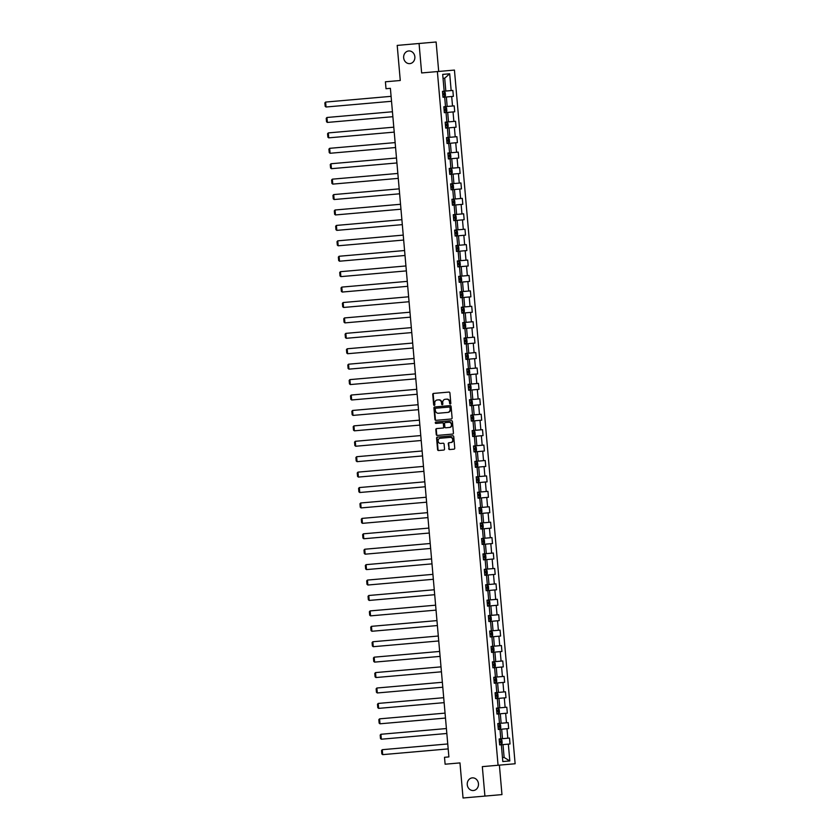 <?xml version="1.0" encoding="UTF-8"?>
<svg xmlns="http://www.w3.org/2000/svg" width="840" height="840" viewBox="0 0 840 840"><rect width="100%" height="100%" fill="white"/><g stroke="black" fill="none" stroke-linecap="round" stroke-linejoin="round"><path stroke-width="1.26" d="M450.272 404.009A0.683 0.598 -95 0 0 450.818 403.274L449.915 392.963A0.977 0.861 -95 0 0 448.969 392.07L433.524 393.425A0.977 0.861 -95 0 0 432.747 394.464L433.65 404.775A0.683 0.598 -95 0 0 434.858 404.67L434.742 403.337A3.119 2.761 -95 0 1 437.209 399.987L438.501 399.882A3.119 2.761 -95 0 1 441.515 402.738L441.63 404.072A0.683 0.598 -95 0 0 442.838 403.967L442.722 402.633A3.119 2.761 -95 0 1 445.19 399.294L446.481 399.179A3.119 2.761 -95 0 1 449.505 402.045L449.62 403.379A0.683 0.598 -95 0 0 450.272 404.009M472.3 777.872A6.353 5.617 -95 0 0 467.261 784.686A6.353 5.617 -95 0 0 473.403 790.524A6.353 5.617 -95 0 0 478.454 783.71A6.353 5.617 -95 0 0 472.3 777.872M408.702 50.967A6.353 5.617 -95 0 0 403.662 57.792A6.353 5.617 -95 0 0 409.815 63.62A6.353 5.617 -95 0 0 414.855 56.805A6.353 5.617 -95 0 0 408.702 50.967M448.686 448.655A0.977 0.861 -95 0 0 449.631 449.547L453.968 449.169A0.977 0.861 -95 0 0 454.745 448.119L453.737 436.674A0.977 0.861 -95 0 0 452.802 435.781L437.346 437.126A0.977 0.861 -95 0 0 436.58 438.175L437.577 449.62A0.977 0.861 -95 0 0 438.522 450.513L443.751 450.062A0.977 0.861 -95 0 0 444.528 449.012L444.098 444.119A0.977 0.861 -95 0 0 443.153 443.216L440.559 443.447A2.604 2.3 -95 0 1 440.108 438.26L450.282 437.367A2.604 2.3 -95 0 1 450.733 442.554L449.032 442.701A0.977 0.861 -95 0 0 448.266 443.751L449.148 448.613A0.977 0.861 -95 0 0 450.093 449.505M438.701 71.453L436.118 42L397.205 45.402L400.27 80.493L385.413 81.795L386.012 88.715L390.39 88.326L448.886 756.913L444.507 757.292L445.116 764.211L459.974 762.909L463.05 798L501.963 794.598L499.391 765.135M419.066 43.491L421.638 72.944L437.378 71.568L498.068 765.25L482.328 766.637L484.911 796.089M451.332 418.992A0.977 0.861 -95 0 0 452.099 417.942L451.101 406.497A0.977 0.861 -95 0 0 450.156 405.605L434.711 406.959A0.977 0.861 -95 0 0 433.933 407.999L434.942 419.444A0.977 0.861 -95 0 0 435.876 420.346L451.332 418.992M452.424 421.586L453.421 433.031A0.977 0.861 -95 0 1 452.644 434.081L437.199 435.435A0.977 0.861 -95 0 1 436.254 434.532L435.824 429.639A0.977 0.861 -95 0 1 436.601 428.589L442.869 428.043A0.977 0.861 -95 0 0 443.636 426.993L443.352 423.749A0.977 0.861 -95 0 0 442.418 422.856L435.887 423.423A0.683 0.598 -95 0 1 435.771 422.069L451.479 420.693A0.977 0.861 -95 0 1 452.424 421.586M437.378 71.568L454.44 70.077L515.13 763.76L498.068 765.25M509.513 738.056L507.822 738.202L506.993 728.721L508.683 728.574L508.158 722.642L506.478 722.788L505.649 713.297L507.329 713.15L506.814 707.217L505.124 707.364L504.294 697.883L505.985 697.736L505.459 691.803L503.78 691.95L502.95 682.458L504.63 682.311L504.116 676.379L502.425 676.525L501.596 667.044L503.286 666.897L502.761 660.965L501.081 661.111L500.252 651.62L501.931 651.473L501.417 645.54L499.727 645.687L498.897 636.195L500.588 636.048L500.062 630.126L498.382 630.273L497.553 620.781L499.233 620.634L498.719 614.702L497.038 614.849L496.199 605.356L497.889 605.21L497.364 599.288L495.684 599.434L494.855 589.942L496.534 589.796L496.02 583.863L494.34 584.01L493.5 574.518L495.191 574.371L494.666 568.449L492.986 568.596L492.156 559.104L493.836 558.957L493.322 553.025L491.642 553.172L490.812 543.679L492.492 543.533L491.967 537.6L490.287 537.747L489.457 528.266L491.138 528.119L490.623 522.186L488.943 522.333L488.114 512.841L489.794 512.694L489.269 506.762L487.589 506.909L486.759 497.427L488.439 497.28L487.925 491.348L486.245 491.495L485.415 482.003L487.095 481.856L486.57 475.923L484.89 476.07L484.06 466.589L485.741 466.442L485.226 460.509L483.546 460.656L482.717 451.164L484.397 451.017L483.872 445.084L482.192 445.231L481.362 435.75L483.042 435.603L482.528 429.671L480.848 429.818L480.018 420.326L481.698 420.179L481.183 414.246L479.493 414.393L478.663 404.901L480.344 404.754L479.829 398.832L478.149 398.979L477.32 389.487L479 389.34L478.485 383.407L476.794 383.555L475.965 374.062L477.645 373.916L477.131 367.994L475.451 368.141L474.621 358.649L476.301 358.502L475.786 352.569L474.096 352.716L473.267 343.224L474.957 343.077L474.432 337.155L472.752 337.302L471.923 327.81L473.603 327.663L473.088 321.731L471.398 321.877L470.568 312.385L472.259 312.239L471.733 306.306L470.054 306.453L469.224 296.971L470.904 296.825L470.39 290.892L468.699 291.039L467.87 281.547L469.56 281.4L469.035 275.468L467.355 275.615L466.526 266.133L468.206 265.986L467.691 260.053L466.001 260.201L465.171 250.709L466.862 250.561L466.337 244.629L464.656 244.776L463.827 235.295L465.507 235.148L464.993 229.215L463.312 229.362L462.473 219.87L464.163 219.723L463.638 213.791L461.958 213.938L461.129 204.456L462.808 204.309L462.294 198.377L460.614 198.524L459.774 189.032L461.465 188.885L460.94 182.952L459.26 183.099L458.43 173.607L460.11 173.46L459.596 167.538L457.916 167.685L457.086 158.193L458.766 158.046L458.241 152.114L456.561 152.261L455.731 142.769L457.411 142.622L456.897 136.7L455.217 136.847L454.388 127.355L456.068 127.208L455.543 121.275L453.863 121.422L453.033 111.93L454.713 111.783L454.199 105.851L452.519 106.008L451.689 96.516L453.369 96.369L452.844 90.436L451.164 90.584L449.694 73.784L442.691 74.392L444.161 91.192L442.481 91.34L442.995 97.272L444.675 97.125L445.505 106.617L443.825 106.764L444.339 112.697L446.03 112.55L446.859 122.031L445.179 122.178L445.694 128.111L447.374 127.964L448.203 137.456L446.523 137.603L447.038 143.535L448.728 143.388L449.558 152.88L447.878 153.027L448.392 158.949L450.072 158.802L450.901 168.294L449.221 168.441L449.736 174.374L451.427 174.227L452.256 183.719L450.566 183.866L451.091 189.787L452.77 189.641L453.6 199.133L451.92 199.28L452.435 205.212L454.125 205.065L454.955 214.557L453.264 214.704L453.789 220.626L455.469 220.479L456.298 229.971L454.619 230.118L455.133 236.05L456.824 235.904L457.653 245.396L455.963 245.543L456.488 251.475L458.168 251.328L458.997 260.81L457.317 260.957L457.832 266.889L459.522 266.742L460.352 276.234L458.661 276.381L459.186 282.314L460.866 282.167L461.695 291.648L460.016 291.795L460.53 297.728L462.221 297.581L463.05 307.072L461.36 307.219L461.885 313.152L463.565 313.005L464.394 322.487L462.714 322.633L463.229 328.566L464.909 328.419L465.749 337.911L464.058 338.058L464.583 343.991L466.263 343.844L467.093 353.325L465.413 353.472L465.927 359.405L467.607 359.257L468.437 368.75L466.757 368.897L467.281 374.829L468.962 374.682L469.791 384.174L468.111 384.321L468.626 390.243L470.306 390.096L471.135 399.588L469.455 399.735L469.98 405.668L471.66 405.52L472.49 415.013L470.81 415.159L471.324 421.082L473.004 420.935L473.834 430.427L472.154 430.574L472.679 436.506L474.358 436.359L475.188 445.851L473.508 445.998L474.023 451.92L475.703 451.773L476.532 461.265L474.852 461.412L475.377 467.344L477.057 467.197L477.887 476.69L476.207 476.837L476.721 482.769L478.401 482.622L479.231 492.104L477.55 492.251L478.065 498.183L479.756 498.036L480.585 507.528L478.905 507.675L479.419 513.607L481.1 513.461L481.929 522.942L480.249 523.089L480.764 529.022L482.454 528.875L483.284 538.367L481.604 538.514L482.118 544.446L483.798 544.299L484.628 553.78L482.947 553.928L483.462 559.86L485.153 559.713L485.982 569.205L484.292 569.352L484.817 575.284L486.497 575.138L487.326 584.619L485.646 584.766L486.161 590.699L487.851 590.551L488.681 600.044L486.99 600.191L487.515 606.123L489.195 605.976L490.025 615.468L488.344 615.615L488.859 621.537L490.55 621.39L491.379 630.882L489.689 631.029L490.214 636.962L491.894 636.815L492.723 646.307L491.043 646.453L491.558 652.375L493.248 652.228L494.078 661.721L492.387 661.868L492.912 667.8L494.592 667.653L495.421 677.145L493.742 677.292L494.256 683.214L495.947 683.067L496.776 692.559L495.086 692.706L495.611 698.639L497.291 698.492L498.12 707.984L496.44 708.13L496.955 714.063L498.635 713.916L499.475 723.398L497.784 723.545L498.309 729.477L499.989 729.33L500.819 738.822L499.139 738.969L499.653 744.901L501.333 744.755L502.803 761.554L509.817 760.946L508.347 744.135L510.027 743.988L509.513 738.056M499.989 729.33L501.659 729.183L502.488 738.675L500.819 738.822M502.488 738.675L507.822 738.202M501.659 729.183L506.993 728.721M498.635 713.916L500.304 713.769L501.134 723.25L499.475 723.398M501.134 723.25L506.478 722.788M500.304 713.769L505.649 713.297M497.291 698.492L498.96 698.345L499.79 707.837L498.12 707.984M499.79 707.837L505.124 707.364M498.96 698.345L504.294 697.883M495.947 683.067L497.606 682.931L498.435 692.412L496.776 692.559M498.435 692.412L503.78 691.95M497.606 682.931L502.95 682.458M494.592 667.653L496.262 667.506L497.091 676.998L495.421 677.145M497.091 676.998L502.425 676.525M496.262 667.506L501.596 667.044M493.248 652.228L494.907 652.092L495.737 661.574L494.078 661.721M495.737 661.574L501.081 661.111M494.907 652.092L500.252 651.62M491.894 636.815L493.563 636.668L494.393 646.159L492.723 646.307M494.393 646.159L499.727 645.687M493.563 636.668L498.897 636.195M490.55 621.39L492.209 621.243L493.038 630.735L491.379 630.882M493.038 630.735L498.382 630.273M492.209 621.243L497.553 620.781M489.195 605.976L490.865 605.829L491.694 615.321L490.025 615.468M491.694 615.321L497.038 614.849M490.865 605.829L496.199 605.356M487.851 590.551L489.51 590.404L490.34 599.897L488.681 600.044M490.34 599.897L495.684 599.434M489.51 590.404L494.855 589.942M486.497 575.138L488.166 574.99L488.995 584.482L487.326 584.619M488.995 584.482L494.34 584.01M488.166 574.99L493.5 574.518M485.153 559.713L486.812 559.566L487.641 569.058L485.982 569.205M487.641 569.058L492.986 568.596M486.812 559.566L492.156 559.104M483.798 544.299L485.468 544.152L486.297 553.644L484.628 553.78M486.297 553.644L491.642 553.172M485.468 544.152L490.812 543.679M482.454 528.875L484.113 528.728L484.943 538.22L483.284 538.367M484.943 538.22L490.287 537.747M484.113 528.728L489.457 528.266M481.1 513.461L482.769 513.313L483.599 522.795L481.929 522.942M483.599 522.795L488.943 522.333M482.769 513.313L488.114 512.841M479.756 498.036L481.415 497.889L482.244 507.381L480.585 507.528M482.244 507.381L487.589 506.909M481.415 497.889L486.759 497.427M478.401 482.622L480.07 482.475L480.9 491.957L479.231 492.104M480.9 491.957L486.245 491.495M480.07 482.475L485.415 482.003M477.057 467.197L478.716 467.05L479.546 476.543L477.887 476.69M479.546 476.543L484.89 476.07M478.716 467.05L484.06 466.589M475.703 451.773L477.372 451.637L478.202 461.118L476.532 461.265M478.202 461.118L483.546 460.656M477.372 451.637L482.717 451.164M474.358 436.359L476.018 436.212L476.858 445.704L475.188 445.851M476.858 445.704L482.192 445.231M476.018 436.212L481.362 435.75M473.004 420.935L474.673 420.798L475.503 430.28L473.834 430.427M475.503 430.28L480.848 429.818M474.673 420.798L480.018 420.326M471.66 405.52L473.33 405.374L474.159 414.866L472.49 415.013M474.159 414.866L479.493 414.393M473.33 405.374L478.663 404.901M470.306 390.096L471.975 389.949L472.805 399.441L471.135 399.588M472.805 399.441L478.149 398.979M471.975 389.949L477.32 389.487M468.962 374.682L470.631 374.535L471.461 384.027L469.791 384.174M471.461 384.027L476.794 383.555M470.631 374.535L475.965 374.062M467.607 359.257L469.276 359.111L470.106 368.603L468.437 368.75M470.106 368.603L475.451 368.141M469.276 359.111L474.621 358.649M466.263 343.844L467.933 343.697L468.762 353.189L467.093 353.325M468.762 353.189L474.096 352.716M467.933 343.697L473.267 343.224M464.909 328.419L466.578 328.272L467.407 337.764L465.749 337.911M467.407 337.764L472.752 337.302M466.578 328.272L471.923 327.81M463.565 313.005L465.234 312.858L466.064 322.34L464.394 322.487M466.064 322.34L471.398 321.877M465.234 312.858L470.568 312.385M462.221 297.581L463.88 297.433L464.709 306.925L463.05 307.072M464.709 306.925L470.054 306.453M463.88 297.433L469.224 296.971M460.866 282.167L462.536 282.019L463.365 291.501L461.695 291.648M463.365 291.501L468.699 291.039M462.536 282.019L467.87 281.547M459.522 266.742L461.181 266.595L462.011 276.087L460.352 276.234M462.011 276.087L467.355 275.615M461.181 266.595L466.526 266.133M458.168 251.328L459.837 251.181L460.667 260.663L458.997 260.81M460.667 260.663L466.001 260.201M459.837 251.181L465.171 250.709M456.824 235.904L458.483 235.757L459.312 245.249L457.653 245.396M459.312 245.249L464.656 244.776M458.483 235.757L463.827 235.295M455.469 220.479L457.139 220.343L457.968 229.824L456.298 229.971M457.968 229.824L463.312 229.362M457.139 220.343L462.473 219.87M454.125 205.065L455.784 204.918L456.614 214.41L454.955 214.557M456.614 214.41L461.958 213.938M455.784 204.918L461.129 204.456M452.77 189.641L454.44 189.504L455.269 198.986L453.6 199.133M455.269 198.986L460.614 198.524M454.44 189.504L459.774 189.032M451.427 174.227L453.086 174.079L453.915 183.572L452.256 183.719M453.915 183.572L459.26 183.099M453.086 174.079L458.43 173.607M450.072 158.802L451.742 158.655L452.571 168.147L450.901 168.294M452.571 168.147L457.916 167.685M451.742 158.655L457.086 158.193M448.728 143.388L450.387 143.241L451.217 152.733L449.558 152.88M451.217 152.733L456.561 152.261M450.387 143.241L455.731 142.769M447.374 127.964L449.043 127.817L449.873 137.309L448.203 137.456M449.873 137.309L455.217 136.847M449.043 127.817L454.388 127.355M446.03 112.55L447.689 112.403L448.518 121.895L446.859 122.031M448.518 121.895L453.863 121.422M447.689 112.403L453.033 111.93M444.675 97.125L446.344 96.978L447.174 106.47L445.505 106.617M447.174 106.47L452.519 106.008M446.344 96.978L451.689 96.516M449.694 73.784L444.696 78.204L445.82 91.046L444.161 91.192M445.82 91.046L451.164 90.584M444.696 78.204L443.037 78.351M502.457 757.596L504.126 757.46L503.003 744.607L501.333 744.755M504.126 757.46L509.817 760.946M503.003 744.607L508.347 744.135M450.503 403.935A0.683 0.598 -95 0 1 450.082 403.337L449.957 402.003A3.119 2.761 -95 0 0 446.943 399.137L446.481 399.179M445.651 399.252L446.943 399.137M437.671 399.945L438.963 399.84A3.119 2.761 -95 0 1 441.977 402.696L442.092 404.04A0.683 0.598 -95 0 0 442.522 404.628M433.986 393.382A0.977 0.861 -95 0 0 433.209 394.422L434.112 404.733A0.683 0.598 -95 0 0 434.543 405.332M435.173 406.917A0.977 0.861 -95 0 0 434.395 407.957L435.393 419.412A0.977 0.861 -95 0 0 436.338 420.305M450.45 407.631L449.988 407.673A0.683 0.598 -95 0 0 449.337 407.043L449.788 407.001A0.683 0.598 -95 0 1 450.45 407.631L450.114 409.08A3.119 2.761 -95 0 1 447.636 412.419L438.375 413.238A3.119 2.761 -95 0 1 435.351 410.372L435.236 408.965A0.683 0.598 -95 0 1 435.771 408.23L449.337 407.043M436.233 408.188L449.788 407.001M447.636 412.419L438.837 413.196M448.098 412.377A3.119 2.761 -95 0 0 450.576 409.038M449.988 407.673L450.114 409.08M442.869 428.043L437.062 428.547A0.977 0.861 -95 0 0 436.286 429.597L436.716 434.49A0.977 0.861 -95 0 0 437.661 435.393M443.331 428.001A0.977 0.861 -95 0 0 444.098 426.962L443.814 423.707A0.977 0.861 -95 0 0 442.869 422.814L442.418 422.856M442.869 422.814L436.349 423.381A0.683 0.598 -95 0 1 436.233 422.026M449.369 427.476A2.604 2.3 -95 0 0 448.917 422.279L449.379 422.247A2.604 2.3 -95 0 1 449.831 427.434L445.788 427.791A0.977 0.861 -95 0 1 444.843 426.888L444.56 423.644A0.977 0.861 -95 0 1 445.326 422.594L448.917 422.279M449.831 427.434L446.25 427.749M450.733 442.554L449.495 442.669A0.977 0.861 -95 0 0 448.728 443.709L449.148 448.613M451.195 442.512A2.604 2.3 -95 0 0 450.733 437.325M437.808 437.084A0.977 0.861 -95 0 0 437.042 438.134L438.039 449.579A0.977 0.861 -95 0 0 438.984 450.481M442.953 96.779L444.654 96.632L445.483 95.561L445.231 92.6L444.224 91.686L442.522 91.833M442.785 94.899L444.034 94.794L443.93 93.608L442.68 93.713M391.524 101.283L326.036 107.005L325.605 102.07L391.083 96.338M326.036 107.005L325.175 106.334L324.87 102.879L325.605 102.07M444.297 112.203L445.998 112.056L446.838 110.985L446.576 108.014L445.568 107.111L443.867 107.258M444.14 110.323L445.379 110.208L445.274 109.022L444.034 109.137M445.651 127.617L447.353 127.47L448.182 126.399L447.93 123.438L446.943 122.556L445.221 122.682M446.943 122.556L447.374 127.449M445.483 125.738L446.733 125.633L446.628 124.446L445.379 124.551M392.868 116.697L327.38 122.43L326.949 117.485L392.438 111.762M327.38 122.43L326.529 121.758L326.225 118.293L326.949 117.485M394.223 132.121L328.734 137.844L328.304 132.909L393.781 127.176M328.734 137.844L327.873 137.172L327.569 133.718L328.304 132.909M446.995 143.041L448.697 142.895L449.536 141.823L449.274 138.852L448.266 137.949L446.565 138.096M446.838 141.162L448.077 141.057L447.972 139.871L446.733 139.976M448.35 158.456L450.051 158.309L450.881 157.238L450.629 154.277L449.61 153.363L447.919 153.521M448.182 156.576L449.431 156.471L449.327 155.284L448.077 155.39M449.694 173.88L451.395 173.733L452.235 172.662L451.973 169.691L450.986 168.809L449.264 168.934M450.986 168.809L451.416 173.702M449.536 172.001L450.776 171.896L450.671 170.709L449.431 170.814M395.567 147.535L330.078 153.269L329.647 148.323L395.136 142.601M330.078 153.269L329.228 152.597L328.923 149.132L329.647 148.323M396.921 162.96L331.433 168.683L331.002 163.748L396.48 158.015M331.433 168.683L330.572 168.011L330.267 164.556L331.002 163.748M398.265 178.374L332.776 184.107L332.346 179.161L397.834 173.439M332.776 184.107L331.926 183.435L331.621 179.981L332.346 179.161M451.048 189.294L452.75 189.147L453.579 188.076L453.327 185.115L452.308 184.212L450.618 184.359M450.881 187.415L452.13 187.309L452.025 186.123L450.776 186.239M399.62 193.798L334.131 199.532L333.701 194.586L399.179 188.853M334.131 199.532L333.27 198.859L332.966 195.395L333.701 194.586M452.393 204.719L454.094 204.572L454.933 203.501L454.671 200.529L453.663 199.626L451.962 199.773M452.235 202.839L453.474 202.734L453.369 201.547L452.13 201.653M400.964 209.213L335.475 214.946L335.044 210L400.533 204.278M335.475 214.946L334.625 214.274L334.32 210.819L335.044 210M453.747 220.133L455.448 219.986L456.278 218.915L456.015 215.953L455.007 215.05L453.317 215.197M453.579 218.264L454.829 218.148L454.724 216.962L453.474 217.077M402.308 224.637L336.83 230.37L336.389 225.424L401.877 219.691M336.83 230.37L335.969 229.698L335.664 226.233L336.389 225.424M455.091 235.557L456.792 235.41L457.632 234.339L457.37 231.378L456.382 230.486L454.661 230.612M456.382 230.486L456.813 235.379M454.933 233.678L456.173 233.572L456.068 232.386L454.829 232.491M403.662 240.051L338.173 245.784L337.743 240.839L403.231 235.116M338.173 245.784L337.323 245.112L337.019 241.658L337.743 240.839M456.445 250.971L458.147 250.824L458.976 249.753L458.714 246.792L457.706 245.889L456.015 246.036M456.278 249.102L457.527 248.987L457.422 247.8L456.173 247.916M405.006 255.476L339.528 261.209L339.087 256.263L404.576 250.53M339.528 261.209L338.667 260.536L338.363 257.072L339.087 256.263M457.79 266.396L459.491 266.248L460.331 265.178L460.068 262.216L459.06 261.303L457.359 261.45M457.632 264.516L458.871 264.411L458.766 263.225L457.527 263.329M406.361 270.9L340.872 276.623L340.442 271.688L405.93 265.954M340.872 276.623L340.022 275.951L339.717 272.496L340.442 271.688M459.144 281.82L460.834 281.663L461.675 280.602L461.412 277.631L460.435 276.748L458.703 276.875M460.435 276.748L460.866 281.642M458.976 279.941L460.226 279.825L460.12 278.639L458.871 278.754M407.705 286.314L342.227 292.047L341.786 287.102L407.274 281.369M342.227 292.047L341.366 291.375L341.061 287.91L341.786 287.102M460.488 297.234L462.189 297.087L463.029 296.016L462.767 293.055L461.759 292.142L460.058 292.288M460.32 295.355L461.57 295.25L461.465 294.063L460.226 294.168M409.059 301.739L343.57 307.461L343.14 302.526L408.629 296.793M343.57 307.461L342.72 306.789L342.416 303.334L343.14 302.526M461.843 312.659L463.533 312.501L464.373 311.441L464.111 308.469L463.103 307.566L461.401 307.713M461.675 310.779L462.924 310.663L462.819 309.477L461.57 309.593M410.403 317.153L344.925 322.885L344.484 317.94L409.973 312.207M344.925 322.885L344.064 322.214L343.76 318.748L344.484 317.94M463.187 328.072L464.888 327.925L465.728 326.855L465.465 323.894L464.478 323.001L462.756 323.127M464.478 323.001L464.909 327.894M463.019 326.193L464.268 326.088L464.163 324.901L462.924 325.006M411.757 332.577L346.269 338.3L345.839 333.365L411.327 327.631M346.269 338.3L345.419 337.628L345.114 334.173L345.839 333.365M464.541 343.497L466.231 343.35L467.072 342.279L466.809 339.308L465.801 338.405L464.1 338.552M464.373 341.618L465.623 341.502L465.518 340.316L464.268 340.431M413.102 347.991L347.613 353.724L347.183 348.779L412.671 343.056M347.613 353.724L346.762 353.052L346.458 349.587L347.183 348.779M465.885 358.911L467.586 358.764L468.426 357.693L468.163 354.732L467.156 353.819L465.455 353.976M465.717 357.031L466.967 356.927L466.862 355.74L465.623 355.845M414.456 363.416L348.968 369.138L348.537 364.203L414.026 358.47M348.968 369.138L348.106 368.466L347.812 365.012L348.537 364.203M467.24 374.336L468.93 374.189L469.77 373.118L469.507 370.146L468.5 369.243L466.798 369.39M467.072 372.456L468.321 372.351L468.216 371.165L466.967 371.269M415.8 378.83L350.312 384.562L349.881 379.617L415.37 373.894M350.312 384.562L349.461 383.891L349.156 380.425L349.881 379.617M468.584 389.75L470.284 389.603L471.114 388.531L470.862 385.57L469.875 384.689L468.153 384.815M469.875 384.689L470.306 389.582M468.416 387.87L469.665 387.765L469.56 386.579L468.31 386.683M417.155 394.254L351.666 399.977L351.236 395.042L416.724 389.308M351.666 399.977L350.805 399.305L350.511 395.85L351.236 395.042M469.928 405.174L471.629 405.027L472.469 403.956L472.206 400.985L471.198 400.082L469.497 400.229M469.77 403.294L471.019 403.19L470.915 402.003L469.665 402.108M418.499 409.668L353.01 415.401L352.58 410.456L418.068 404.733M353.01 415.401L352.159 414.729L351.855 411.274L352.58 410.456M471.282 420.588L472.983 420.441L473.812 419.37L473.56 416.409L472.553 415.506L470.852 415.653M471.114 418.709L472.364 418.604L472.259 417.417L471.009 417.532M419.853 425.093L354.365 430.826L353.934 425.88L419.423 420.147M354.365 430.826L353.504 430.154L353.209 426.689L353.934 425.88M472.626 436.013L474.327 435.866L475.167 434.794L474.905 431.823L473.928 430.941L472.195 431.067M473.928 430.941L474.348 435.834M472.469 434.133L473.707 434.028L473.613 432.842L472.364 432.947M421.197 440.507L355.709 446.24L355.278 441.294L420.767 435.572M355.709 446.24L354.858 445.568L354.554 442.113L355.278 441.294M473.981 451.427L475.681 451.28L476.511 450.209L476.259 447.248L475.251 446.344L473.55 446.492M473.812 449.558L475.062 449.442L474.957 448.256L473.707 448.371M422.552 455.931L357.063 461.664L356.632 456.719L422.121 450.986M357.063 461.664L356.202 460.992L355.908 457.527L356.632 456.719M475.325 466.851L477.026 466.704L477.866 465.633L477.603 462.672L476.595 461.759L474.894 461.906M475.167 464.971L476.406 464.867L476.312 463.68L475.062 463.785M423.895 471.345L358.407 477.078L357.977 472.132L423.465 466.41M358.407 477.078L357.556 476.406L357.252 472.952L357.977 472.132M476.679 482.265L478.38 482.118L479.209 481.058L478.957 478.086L477.95 477.183L476.249 477.33M476.511 480.396L477.761 480.281L477.656 479.094L476.406 479.209M425.25 486.769L359.762 492.503L359.331 487.557L424.809 481.824M359.762 492.503L358.901 491.831L358.596 488.366L359.331 487.557M478.023 497.69L479.724 497.543L480.564 496.471L480.302 493.511L479.294 492.597L477.593 492.744M477.866 495.81L479.105 495.705L479 494.519L477.761 494.624M426.594 502.194L361.106 507.917L360.675 502.981L426.163 497.249M361.106 507.917L360.255 507.245L359.951 503.79L360.675 502.981M479.378 513.114L481.079 512.957L481.908 511.896L481.656 508.925L480.648 508.022L478.947 508.169M479.209 511.235L480.459 511.119L480.354 509.933L479.105 510.048M427.949 517.608L362.46 523.341L362.03 518.395L427.507 512.663M362.46 523.341L361.599 522.669L361.294 519.204L362.03 518.395M480.721 528.528L482.423 528.381L483.263 527.31L483 524.349L481.992 523.436L480.291 523.582M480.564 526.649L481.803 526.543L481.698 525.357L480.459 525.462M429.293 533.033L363.804 538.755L363.374 533.82L428.862 528.087M363.804 538.755L362.954 538.083L362.649 534.629L363.374 533.82M482.076 543.952L483.777 543.795L484.606 542.735L484.355 539.763L483.336 538.86L481.646 539.007M481.908 542.073L483.157 541.957L483.053 540.771L481.803 540.887M430.647 548.447L365.159 554.179L364.728 549.234L430.206 543.501M365.159 554.179L364.298 553.508L363.993 550.043L364.728 549.234M483.42 559.367L485.121 559.22L485.961 558.149L485.699 555.188L484.691 554.274L482.99 554.421M483.263 557.487L484.502 557.382L484.397 556.196L483.157 556.3M431.991 563.871L366.503 569.594L366.072 564.659L431.56 558.925M366.503 569.594L365.652 568.922L365.348 565.467L366.072 564.659M484.775 574.791L486.476 574.644L487.305 573.573L487.053 570.601L486.034 569.699L484.344 569.846M484.606 572.912L485.856 572.796L485.751 571.61L484.502 571.725M433.346 579.285L367.857 585.018L367.427 580.073L432.905 574.35M367.857 585.018L366.996 584.346L366.692 580.881L367.427 580.073M486.119 590.205L487.82 590.058L488.659 588.987L488.397 586.026L487.389 585.113L485.688 585.27M485.961 588.325L487.2 588.221L487.095 587.034L485.856 587.139M434.69 594.71L369.201 600.432L368.77 595.497L434.259 589.764M369.201 600.432L368.351 599.76L368.046 596.305L368.77 595.497M487.473 605.63L489.174 605.482L490.004 604.412L489.741 601.44L488.733 600.537L487.043 600.684M487.305 603.75L488.555 603.645L488.45 602.458L487.2 602.563M436.034 610.124L370.556 615.856L370.115 610.911L435.603 605.188M370.556 615.856L369.695 615.184L369.39 611.72L370.115 610.911M488.817 621.044L490.518 620.897L491.358 619.825L491.096 616.865L490.088 615.951L488.387 616.109M488.659 619.164L489.899 619.059L489.794 617.873L488.555 617.977M437.388 625.548L371.899 631.271L371.469 626.336L436.957 620.602M371.899 631.271L371.049 630.599L370.745 627.144L371.469 626.336M490.171 636.468L491.873 636.321L492.702 635.25L492.44 632.279L491.431 631.375L489.741 631.523M490.004 634.589L491.253 634.484L491.148 633.297L489.899 633.402M438.732 640.962L373.254 646.695L372.813 641.75L438.302 636.027M373.254 646.695L372.393 646.023L372.089 642.569L372.813 641.75M491.516 651.882L493.217 651.735L494.056 650.664L493.794 647.703L492.786 646.8L491.085 646.947M491.358 650.002L492.597 649.898L492.492 648.711L491.253 648.827M440.087 656.387L374.598 662.12L374.168 657.174L439.656 651.441M374.598 662.12L373.748 661.448L373.443 657.982L374.168 657.174M492.87 667.307L494.56 667.159L495.401 666.089L495.138 663.127L494.13 662.214L492.429 662.361M492.702 665.427L493.952 665.322L493.846 664.135L492.597 664.24M441.431 671.8L375.953 677.534L375.512 672.588L441 666.865M375.953 677.534L375.092 676.861L374.787 673.407L375.512 672.588M494.214 682.721L495.915 682.574L496.755 681.502L496.493 678.542L495.485 677.639L493.784 677.786M494.046 680.851L495.296 680.736L495.191 679.55L493.952 679.665M442.785 687.225L377.296 692.958L376.866 688.013L442.355 682.279M377.296 692.958L376.446 692.286L376.142 688.821L376.866 688.013M495.569 698.145L497.259 697.998L498.099 696.927L497.837 693.966L496.829 693.053L495.128 693.2M495.401 696.266L496.65 696.161L496.545 694.974L495.296 695.079M444.129 702.65L378.651 708.372L378.21 703.427L443.699 697.704M378.651 708.372L377.79 707.7L377.486 704.246L378.21 703.427M496.913 713.559L498.614 713.412L499.454 712.351L499.191 709.38L498.183 708.477L496.482 708.624M496.745 711.69L497.994 711.575L497.889 710.388L496.65 710.504M445.483 718.064L379.995 723.797L379.565 718.851L445.053 713.118M379.995 723.797L379.144 723.125L378.84 719.659L379.565 718.851M498.267 728.984L499.957 728.837L500.798 727.766L500.535 724.804L499.527 723.891L497.826 724.038M498.099 727.104L499.349 726.999L499.244 725.812L497.994 725.918M446.828 733.488L381.339 739.211L380.909 734.275L446.397 728.543M381.339 739.211L380.489 738.538L380.184 735.084L380.909 734.275M499.611 744.408L501.312 744.25L502.152 743.19L501.89 740.219L500.882 739.316L499.181 739.462M499.443 742.529L500.693 742.413L500.588 741.226L499.349 741.342M448.182 748.902L382.694 754.635L382.263 749.69L447.752 743.957M382.694 754.635L381.832 753.963L381.538 750.498L382.263 749.69M444.675 96.6L444.245 91.707M446.019 112.025L445.589 107.132M448.718 142.863L448.287 137.97M450.072 158.287L449.642 153.395M452.77 189.126L452.34 184.233M454.115 204.54L453.684 199.647M455.469 219.965L455.038 215.072M458.168 250.803L457.737 245.91M459.512 266.217L459.081 261.324M462.21 297.056L461.78 292.163M463.554 312.48L463.134 307.587M466.253 343.319L465.832 338.425M467.607 358.743L467.177 353.85M468.951 374.157L468.531 369.264M471.65 404.995L471.23 400.103M473.004 420.42L472.574 415.527M475.703 451.259L475.272 446.366M477.046 466.673L476.627 461.78M478.401 482.097L477.971 477.204M479.745 497.511L479.315 492.618M481.1 512.936L480.669 508.043M482.444 528.35L482.013 523.457M483.798 543.774L483.368 538.881M485.142 559.188L484.712 554.295M486.497 574.613L486.066 569.72M487.841 590.037L487.41 585.144M489.195 605.451L488.765 600.558M490.539 620.875L490.108 615.982M491.894 636.29L491.463 631.397M493.238 651.714L492.807 646.821M494.592 667.128L494.161 662.235M495.936 682.553L495.506 677.659M497.28 697.966L496.86 693.074M498.635 713.391L498.204 708.498M499.979 728.805L499.558 723.912M501.333 744.23L500.903 739.337"/></g></svg>
